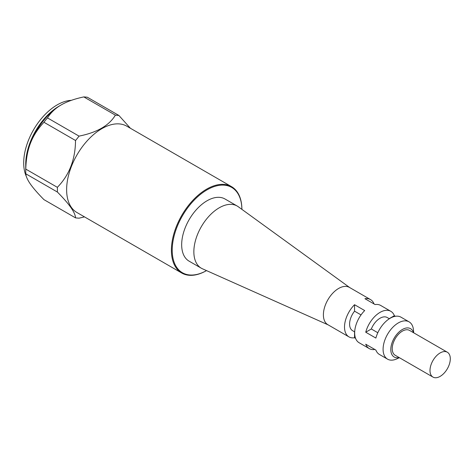 <?xml version="1.0" encoding="UTF-8"?>
<svg xmlns="http://www.w3.org/2000/svg" width="474" height="474" viewBox="0 0 474 474"><rect width="100%" height="100%" fill="white"/><g stroke="black" fill="none" stroke-linecap="round" stroke-linejoin="round"><path stroke-width="0.71" d="M354.688 331.895L352.561 330.662A14.356 8.289 -60 0 1 354.546 311.163L361.034 314.908M377.814 332.73L371.326 328.986A14.356 8.289 -60 0 1 387.222 317.521L389.35 318.747M429.995 370.514A14.356 8.289 -60 0 1 436.264 356.069A14.356 8.289 -60 0 1 447.326 352.218A14.356 8.289 -60 0 1 447.326 368.796A14.356 8.289 -60 0 1 432.969 377.085A14.356 8.289 -60 0 1 429.995 370.514M432.969 377.085L395.203 355.281A14.356 8.289 -60 0 1 392.229 348.71A14.356 8.289 -60 0 1 398.498 334.259A14.356 8.289 -60 0 1 409.56 330.414L447.326 352.218M389.207 318.664L394.362 315.69L395.399 316.288M371.326 328.986L365.732 332.215A21.537 12.437 -60 0 1 390.813 311.305A21.537 12.437 -60 0 1 394.362 315.69M374.851 349.486A21.537 12.437 -60 0 1 369.276 348.603A21.537 12.437 -60 0 1 365.732 344.219L375.882 350.085A21.537 12.437 -60 0 0 379.431 354.469L387.554 359.156A21.537 12.437 -60 0 1 384.248 341.896A21.537 12.437 -60 0 1 398.32 322.918A21.537 12.437 -60 0 1 409.086 321.852A21.537 12.437 -60 0 1 413.482 330.076L413.719 332.813M354.546 311.163L354.546 304.705L364.696 310.565A21.537 12.437 -60 0 0 359.126 342.743L369.276 348.603M354.546 331.812L354.546 337.761A21.537 12.437 -60 0 1 348.971 336.884A21.537 12.437 -60 0 1 354.546 304.705M390.813 311.305L380.663 305.44A21.537 12.437 -60 0 0 375.094 304.563L364.939 298.703A21.537 12.437 -60 0 1 370.508 299.58A21.537 12.437 -60 0 1 374.057 303.964M413.488 332.683A16.365 9.45 120 0 0 402.379 329.483A16.365 9.45 120 0 0 390.926 347.566A16.365 9.45 120 0 0 399.132 357.55M399.363 357.686L396.868 358.848A21.537 12.437 -60 0 1 387.554 359.156M365.732 332.215L375.882 338.075A21.537 12.437 -60 0 1 400.968 317.165L409.086 321.852M354.546 337.761L355.577 338.359M348.971 336.884L327.854 324.69A21.537 12.437 -60 0 1 327.854 299.823A21.537 12.437 -60 0 1 349.391 287.386L370.508 299.58M328.18 324.88L202.398 268.764A35.894 20.726 -60 0 1 201.284 268.195A35.894 20.726 -60 0 1 193.854 251.765A35.894 20.726 -60 0 1 209.52 215.64A35.894 20.726 -60 0 1 237.178 206.024A35.894 20.726 -60 0 1 238.226 206.705L349.717 287.576M206.528 270.607A49.272 28.452 -60 0 1 172.21 249.994A49.272 28.452 -60 0 1 206.877 189.944A49.272 28.452 -60 0 1 241.888 209.36A49.847 28.778 120 0 0 231.567 186.673A49.847 28.778 120 0 0 193.155 200.028A49.847 28.778 120 0 0 171.398 250.195A49.847 28.778 120 0 0 181.72 273.012A49.847 28.778 120 0 0 206.534 270.607M237.178 206.024L224.996 198.991A35.894 20.726 120 0 0 189.102 219.717A35.894 20.726 120 0 0 189.102 261.162L201.284 268.195M83.809 96.915A56.442 11.927 -158.8 0 1 87.329 97.229L118.897 115.455A56.442 11.927 -158.8 0 1 115.383 115.141L83.809 96.915C74.477 98.906 66.964 101.56 61.265 104.878L61.265 104.878C55.523 108.167 50.925 112.51 47.471 117.896L79.04 136.121C97.04 132.524 109.156 125.533 115.383 115.141M25.78 173.792A56.442 32.587 60 0 1 25.732 171.416A56.442 32.587 60 0 1 25.78 169.1L57.354 187.331A56.442 32.587 60 0 1 57.407 189.701A56.442 32.587 60 0 1 57.354 192.017L25.78 173.792C26.04 176.642 27.611 180.108 30.49 184.19C33.334 188.243 37.819 193.398 43.952 199.643L75.526 217.868A56.442 11.927 21.2 0 0 79.04 218.182L84.496 216.879M118.897 115.455L130.391 128.258M75.526 217.868C75.354 212.648 69.293 204.033 57.354 192.017M57.354 187.331C69.293 175.113 75.354 159.507 75.526 140.5L43.952 122.268C37.819 128.81 33.334 135.771 30.49 143.16C27.611 150.519 26.04 159.163 25.78 169.1M61.265 104.878L61.265 104.878A50.25 29.015 120 0 0 30.49 143.16A50.25 29.015 120 0 0 25.732 166.421L25.732 171.416M231.567 186.673L126.795 126.179A49.847 28.778 120 0 0 88.383 139.534A49.847 28.778 120 0 0 66.627 189.701A49.847 28.778 120 0 0 76.948 212.524L181.72 273.012M79.04 136.121A56.442 44.515 144.9 0 1 75.526 140.5M43.952 122.268A56.442 44.515 144.9 0 1 47.471 117.896M26.354 176.464A47.382 27.356 -60 0 1 23.7 162.902A47.382 27.356 -60 0 1 71.396 100.328M60.234 105.489A47.382 27.356 120 0 0 59.232 106.052A47.382 27.356 120 0 0 25.732 164.075A47.382 27.356 120 0 0 25.744 165.225"/></g></svg>
